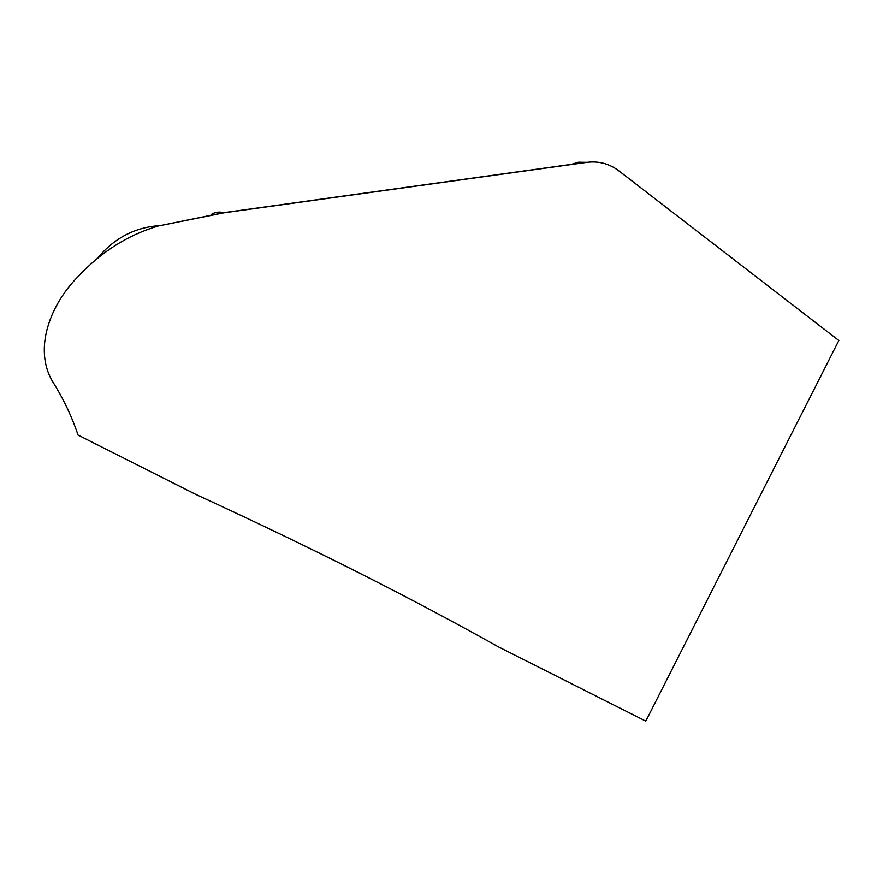 <?xml version="1.0" encoding="UTF-8"?>
<svg xmlns="http://www.w3.org/2000/svg" width="883" height="883" viewBox="0 0 883 883"><rect width="100%" height="100%" fill="white"/><g stroke="black" fill="none" stroke-linecap="round" stroke-linejoin="round"><path stroke-width="1.32" d="M645.793 721.124L838.85 340.507L618.928 170.916C609.447 163.73 598.806 160.883 587.007 162.351L224.116 212.781L158.079 226.026C127.803 235.033 101.159 251.865 78.145 276.522C51.49 303.233 32.914 347.472 52.329 381.125C63.168 398.233 71.744 416.224 78.046 435.076L196.147 494.579C315.496 549.48 411.599 598.343 498.652 646.985L645.793 721.124M587.007 162.351L578.497 162.207L571.411 164.37M586.489 162.273L223.708 212.671L158.079 226.026M158.366 225.728C133.819 227.648 113.3 238.774 96.821 259.094M224.116 212.781L223.708 212.671C219.161 211.467 214.955 212.108 211.103 214.569"/></g></svg>
